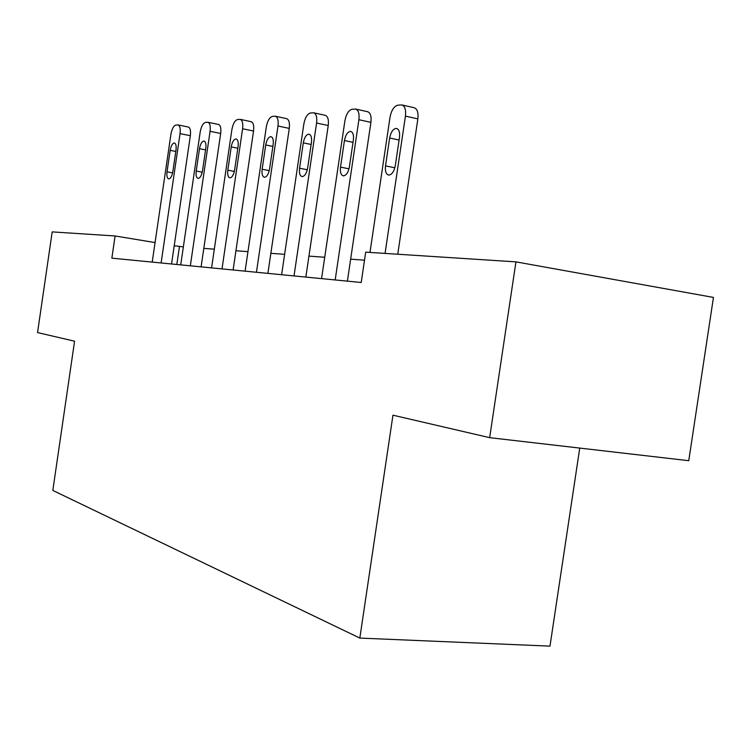 <?xml version="1.0" encoding="UTF-8"?>
<svg xmlns="http://www.w3.org/2000/svg" width="751" height="751" viewBox="0 0 751 751"><rect width="100%" height="100%" fill="white"/><g stroke="black" fill="none" stroke-linecap="round" stroke-linejoin="round"><path stroke-width="1.13" d="M579.744 448.084L549.985 646.132L359.832 638.078L52.823 490.431L74.574 341.189L37.55 332.58L52.194 231.899L115.091 235.964L111.852 258.156L361.212 282.489L365.699 252.158L515.946 261.864L713.45 297.424L688.761 460.701L489.661 437.664L515.946 261.864M489.661 437.664L392.961 415.19L359.832 638.078M183.357 246.901L174.223 245.755M155.063 242.582L115.091 235.964M364.517 260.184L350.651 259.161M324.723 257.264L308.943 256.11M284.62 254.326L270.858 253.312M247.961 251.641L235.936 250.759M214.326 249.172L203.812 248.403M176.823 264.493L179.442 246.619M152.209 262.099L170.909 134.335C171.913 128.909 173.565 125.811 175.856 125.07L178.015 124.919C179.94 125.633 180.615 128.534 180.052 133.631L161.108 262.963M171.547 263.986L190.35 135.706L180.052 133.631M170.177 150.341C171.059 145.732 172.448 143.281 174.345 142.981C175.912 143.544 176.466 145.882 176.006 150.012L172.833 171.669C171.979 176.194 170.618 178.616 168.75 178.935C167.144 178.4 166.572 176.034 167.032 171.829L170.177 150.341L175.8 151.439M178.184 124.948L188.276 127.013C190.219 127.736 190.914 130.627 190.35 135.706M180.719 264.878L200.188 132.063C201.249 126.412 203.014 123.192 205.483 122.413L207.849 122.244C209.914 123.004 210.655 126.027 210.073 131.294L190.341 265.816M201.099 266.868L220.681 133.462L210.073 131.294M199.494 148.689C200.423 143.882 201.916 141.329 203.981 141.038C205.661 141.639 206.262 144.07 205.802 148.332L202.498 170.862C201.587 175.574 200.132 178.09 198.114 178.419C196.377 177.856 195.748 175.396 196.218 171.031L199.494 148.689L205.567 149.89M208.027 122.282L218.419 124.441C220.503 125.201 221.263 128.214 220.681 133.462M211.575 267.891L231.89 129.594C233.007 123.708 234.894 120.357 237.579 119.54L240.17 119.353C242.395 120.169 243.211 123.305 242.611 128.759L222.014 268.905M233.11 269.985L253.547 131.031L242.611 128.759M231.233 146.905C232.219 141.883 233.833 139.217 236.077 138.935C237.889 139.564 238.555 142.099 238.076 146.52L234.622 169.989C233.664 174.908 232.097 177.536 229.9 177.865C228.022 177.264 227.328 174.701 227.816 170.177L231.233 146.905L237.823 148.229M240.348 119.39L251.059 121.653C253.312 122.469 254.138 125.595 253.547 131.031M245.089 271.158L266.314 126.919C267.487 120.78 269.534 117.278 272.444 116.405L275.307 116.217C277.71 117.09 278.602 120.357 277.992 126.008L256.448 272.266M267.9 273.383L289.266 128.393L277.992 126.008M265.713 144.971C266.765 139.695 268.511 136.926 270.961 136.644C272.923 137.32 273.655 139.958 273.157 144.549L269.553 169.041C268.539 174.194 266.84 176.926 264.446 177.264C262.409 176.626 261.639 173.95 262.146 169.247L265.713 144.971L272.885 146.426M275.486 116.255L286.544 118.62C288.966 119.503 289.877 122.76 289.266 128.393M281.616 274.716L303.845 123.999C305.084 117.588 307.29 113.917 310.463 112.997L313.646 112.791C316.246 113.739 317.222 117.147 316.593 123.014L294.026 275.927M305.845 277.081L328.234 125.511L316.593 123.014M303.301 142.859C304.418 137.311 306.324 134.41 309.008 134.147C311.139 134.88 311.947 137.63 311.44 142.399L307.657 168.008C306.577 173.406 304.728 176.269 302.118 176.598C299.893 175.922 299.048 173.124 299.565 168.224L303.301 142.859L311.13 144.474M313.646 112.791L325.239 115.316C327.858 116.274 328.863 119.672 328.234 125.511M321.569 278.621L344.897 120.808C346.211 114.086 348.614 110.237 352.088 109.261L355.645 109.045C358.462 110.087 359.541 113.645 358.894 119.719L335.181 279.945M347.394 281.137L370.91 122.347L358.894 119.719M344.437 140.55C345.638 134.692 347.722 131.65 350.689 131.416C352.998 132.214 353.89 135.096 353.364 140.043L349.393 166.872C348.239 172.552 346.22 175.556 343.348 175.875C340.926 175.143 339.978 172.223 340.513 167.116L344.437 140.55L353.017 142.352M355.645 109.045L367.615 111.711C370.459 112.744 371.557 116.292 370.91 122.347M369.98 252.439L390.013 117.297C391.412 110.247 394.031 106.201 397.852 105.159L401.86 104.933C404.92 106.069 406.103 109.796 405.437 116.105L385.066 253.416M397.758 254.232L417.856 118.874L405.437 116.105M389.647 138.006C390.952 131.81 393.242 128.618 396.528 128.421C399.044 129.294 400.03 132.307 399.485 137.452L395.308 165.624C394.059 171.622 391.853 174.776 388.68 175.077C386.023 174.288 384.972 171.228 385.516 165.887L389.647 138.006L399.1 140.033M401.86 104.933L414.233 107.74C417.312 108.886 418.523 112.603 417.856 118.874M167.032 171.829L172.617 172.88M196.218 171.031L202.254 172.186M227.816 170.177L234.35 171.435M262.146 169.247L269.243 170.637M299.565 168.224L307.309 169.764M340.513 167.116L348.999 168.825M385.516 165.887L394.848 167.802"/></g></svg>
